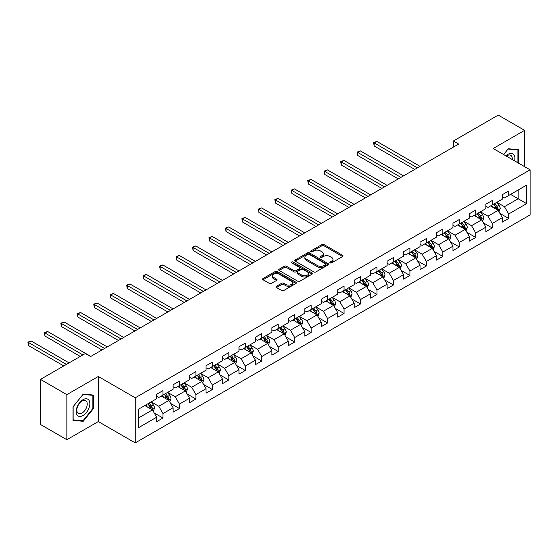 <?xml version="1.0" encoding="UTF-8"?>
<svg xmlns="http://www.w3.org/2000/svg" width="558" height="558" viewBox="0 0 558 558"><rect width="100%" height="100%" fill="white"/><g stroke="black" fill="none" stroke-linecap="round" stroke-linejoin="round"><path stroke-width="0.84" d="M330.169 262.874A1.025 0.593 0 0 0 331.612 262.874L342.619 256.52A1.465 0.844 0 0 0 343.051 255.92A1.465 0.844 0 0 0 342.619 255.32L323.975 244.557A1.465 0.844 0 0 0 321.903 244.557L310.904 250.912A1.025 0.593 0 0 0 310.597 251.33A1.025 0.593 0 0 0 310.904 251.749A1.025 0.593 0 0 0 312.347 251.749L313.777 250.926A4.687 2.706 0 0 1 320.404 250.926L321.959 251.825A4.687 2.706 0 0 1 323.333 253.737A4.687 2.706 0 0 1 321.959 255.655L320.536 256.478A1.025 0.593 0 0 0 320.229 256.896A1.025 0.593 0 0 0 320.536 257.315A1.025 0.593 0 0 0 321.98 257.315L323.41 256.492A4.687 2.706 0 0 1 330.036 256.492L331.591 257.384A4.687 2.706 0 0 1 332.966 259.303A4.687 2.706 0 0 1 331.591 261.214L330.169 262.037A1.025 0.593 0 0 0 329.869 262.455A1.025 0.593 0 0 0 330.169 262.874L330.169 262.037M276.433 286.303A1.465 0.844 0 0 0 276.008 286.896A1.465 0.844 0 0 0 276.433 287.496L281.664 290.516A1.465 0.844 0 0 0 283.736 290.516L295.956 283.457A1.465 0.844 0 0 0 296.389 282.864A1.465 0.844 0 0 0 295.956 282.264L277.312 271.502A1.465 0.844 0 0 0 275.247 271.502L263.02 278.554A1.465 0.844 0 0 0 262.595 279.153A1.465 0.844 0 0 0 263.02 279.753L269.34 283.401A1.465 0.844 0 0 0 271.411 283.401L276.642 280.381A1.465 0.844 0 0 0 277.068 279.781A1.465 0.844 0 0 0 276.642 279.181L273.511 277.375A3.92 2.26 0 0 1 272.36 275.778A3.92 2.26 0 0 1 274.78 273.685A3.92 2.26 0 0 1 279.049 274.173L291.325 281.26A3.92 2.26 0 0 1 292.469 282.864A3.92 2.26 0 0 1 290.055 284.95A3.92 2.26 0 0 1 285.78 284.461L283.736 283.283A1.465 0.844 0 0 0 281.664 283.283L276.433 286.303L276.433 287.496M98.306 376.476L66.855 394.632L40.476 379.398L40.476 424.485L66.855 439.711L98.306 421.562L135.238 442.885L135.238 397.798L98.306 376.476L98.306 421.562M524.611 166.661L524.611 130.349L493.167 148.505L530.1 169.827L135.238 397.798M524.611 130.349L498.231 115.115L453.389 141.014L453.389 147.103M40.476 379.398L85.325 353.507L90.598 356.555L458.662 144.055L453.389 141.014M313.875 271.92A1.465 0.844 0 0 0 315.947 271.92L328.174 264.862A1.465 0.844 0 0 0 328.599 264.262A1.465 0.844 0 0 0 328.174 263.662L309.53 252.9A1.465 0.844 0 0 0 307.458 252.9L295.231 259.958A1.465 0.844 0 0 0 294.805 260.558A1.465 0.844 0 0 0 295.231 261.151L313.875 271.92M292.071 263.097A1.025 0.593 0 0 1 293.11 263.236L293.11 262.023L312.068 272.967A1.465 0.844 0 0 1 312.494 273.56A1.465 0.844 0 0 1 312.068 274.159L299.841 281.218A1.465 0.844 0 0 1 297.77 281.218L279.126 270.456L284.357 267.456L284.357 266.236L279.126 269.256A1.465 0.844 0 0 0 278.7 269.856A1.465 0.844 0 0 0 279.126 270.456L279.126 269.256M284.357 267.456A1.465 0.844 0 0 1 286.428 267.456L286.428 266.236A1.465 0.844 0 0 0 284.357 266.236M286.428 266.236L293.989 270.602A1.465 0.844 0 0 0 296.061 270.602L299.534 268.6A1.465 0.844 0 0 0 299.96 268A1.465 0.844 0 0 0 299.534 267.401L291.66 262.86A1.025 0.593 0 0 1 291.36 262.441A1.025 0.593 0 0 1 291.994 261.89A1.025 0.593 0 0 1 293.11 262.023M135.238 442.885L530.1 214.907L530.1 169.827M154.175 412.941L162.992 418.026L162.992 413.576L173.119 407.731L173.119 412.174L179.453 408.519L179.453 404.076L189.581 398.224L189.581 402.674L195.914 399.019L195.914 394.569L206.041 388.724L206.041 393.167L212.375 389.512L212.375 385.069L222.502 379.217L222.502 383.667L228.836 380.012L228.836 375.562L238.964 369.717L238.964 374.16L245.297 370.505L245.297 366.055L255.424 360.21L255.424 364.66L261.758 361.005L261.758 356.555L271.886 350.703L271.886 355.153L278.219 351.498L278.219 347.048L288.346 341.203L288.346 345.646L294.68 341.991L294.68 337.548L304.808 331.696L304.808 336.146L311.141 332.491L311.141 328.041L321.275 322.196L321.275 326.639L327.602 322.984L327.602 318.541L337.736 312.689L337.736 317.139L344.063 313.484L344.063 309.034L354.197 303.189L354.197 307.632L360.524 303.977L360.524 299.534L370.658 293.682L370.658 298.132L376.985 294.478L376.985 290.027L387.119 284.175L387.119 288.625L393.446 284.971L393.446 280.521L403.58 274.675L403.58 279.119L409.914 275.464L409.914 271.021L420.041 265.169L420.041 269.619L426.375 265.964L426.375 261.514L436.502 255.669L436.502 260.112L442.836 256.457L442.836 252.014L452.963 246.162L452.963 250.612L459.297 246.957L459.297 242.507L469.424 236.662L469.424 241.105L475.758 237.45L475.758 233.007L485.885 227.155L485.885 231.605L492.219 227.95L492.219 223.5L502.346 217.648L502.346 222.098L508.68 218.443L508.68 213.993L526.619 203.642L526.619 185.116L518.173 189.992L518.173 198.767L526.619 203.642M162.992 418.026L156.659 421.681L156.659 417.231L138.719 427.588L138.719 409.07L156.659 398.712L156.659 394.262L162.992 390.607L162.992 395.057L173.119 389.212L173.119 384.762L179.453 381.107L179.453 385.55L189.581 379.705L189.581 375.255L195.914 371.6L195.914 376.05L206.041 370.198L206.041 365.755L212.375 362.1L212.375 366.543L222.502 360.698L222.502 356.248L228.836 352.593L228.836 357.043L238.964 351.191L238.964 346.748L245.297 343.093L245.297 347.536L255.424 341.691L255.424 337.241L261.758 333.586L261.758 338.036L271.886 332.184L271.886 327.741L278.219 324.079L278.219 328.529L288.346 322.684L288.346 318.234L294.68 314.579L294.68 319.023L304.808 313.178L304.808 308.727L311.141 305.073L311.141 309.523L321.275 303.671L321.275 299.228L327.602 295.573L327.602 300.016L337.736 294.171L337.736 289.721L344.063 286.066L344.063 290.516L354.197 284.664L354.197 280.221L360.524 276.566L360.524 281.009L370.658 275.164L370.658 270.714L376.985 267.059L376.985 271.509L387.119 265.657L387.119 261.214L393.446 257.552L393.446 262.002L403.58 256.157L403.58 251.707L409.914 248.052L409.914 252.502L420.041 246.65L420.041 242.2L426.375 238.545L426.375 242.995L436.502 237.143L436.502 232.7L442.836 229.045L442.836 233.488L452.963 227.643L452.963 223.193L459.297 219.538L459.297 223.988L469.424 218.136L469.424 213.693L475.758 210.038L475.758 214.481L485.885 208.636L485.885 204.186L492.219 200.531L492.219 204.981L502.346 199.129L502.346 194.686L508.68 191.024L508.68 195.474L526.619 185.116M161.304 396.034L168.9 400.421L158.765 406.266L151.169 401.879M156.659 396.278L158.765 397.491L162.992 395.057M158.765 406.266L162.992 413.576M168.9 400.421L173.119 407.731M177.765 386.527L185.361 390.914L175.233 396.766L167.63 392.379M173.119 386.771L175.233 387.991L179.453 385.55M175.233 396.766L179.453 404.076M185.361 390.914L189.581 398.224M194.226 377.027L201.822 381.414L191.694 387.259L184.091 382.872M189.581 377.271L191.694 378.484L195.914 376.05M191.694 387.259L195.914 394.569M201.822 381.414L206.041 388.724M210.687 367.52L218.283 371.907L208.155 377.752L200.552 373.372M206.041 367.764L208.155 368.984L212.375 366.543M208.155 377.752L212.375 385.069M218.283 371.907L222.502 379.217M227.148 358.02L234.744 362.4L224.616 368.252L217.013 363.865M222.502 358.257L224.616 359.478L228.836 357.043M224.616 368.252L228.836 375.562M234.744 362.4L238.964 369.717M243.609 348.513L251.205 352.9L241.077 358.745L233.481 354.358M238.964 348.757L241.077 349.978L245.297 347.536M241.077 358.745L245.297 366.055M251.205 352.9L255.424 360.21M260.07 339.006L267.666 343.393L257.538 349.245L249.942 344.858M255.424 339.25L257.538 340.471L261.758 338.036M257.538 349.245L261.758 356.555M267.666 343.393L271.886 350.703M276.531 329.506L284.127 333.893L273.999 339.738L266.403 335.351M271.886 329.75L273.999 330.964L278.219 328.529M273.999 339.738L278.219 347.048M284.127 333.893L288.346 341.203M292.992 319.999L300.588 324.386L290.46 330.238L282.864 325.851M288.346 320.243L290.46 321.464L294.68 319.023M290.46 330.238L294.68 337.548M300.588 324.386L304.808 331.696M309.453 310.499L317.049 314.886L306.921 320.731L299.325 316.344M304.808 310.743L306.921 311.957L311.141 309.523M306.921 320.731L311.141 328.041M317.049 314.886L321.275 322.196M325.914 300.992L333.51 305.379L323.382 311.231L315.786 306.844M321.275 301.236L323.382 302.457L327.602 300.016M323.382 311.231L327.602 318.541M333.51 305.379L337.736 312.689M342.375 291.492L349.971 295.873L339.843 301.725L332.247 297.337M337.736 291.729L339.843 292.95L344.063 290.516M339.843 301.725L344.063 309.034M349.971 295.873L354.197 303.189M358.836 281.985L366.439 286.373L356.304 292.218L348.708 287.83M354.197 282.229L356.304 283.45L360.524 281.009M356.304 292.218L360.524 299.534M366.439 286.373L370.658 293.682M375.297 272.478L382.9 276.866L372.765 282.718L365.169 278.33M370.658 272.723L372.765 273.943L376.985 271.509M372.765 282.718L376.985 290.027M382.9 276.866L387.119 284.175M391.758 262.978L399.361 267.366L389.226 273.211L381.63 268.823M387.119 263.223L389.226 264.436L393.446 262.002M389.226 273.211L393.446 280.521M399.361 267.366L403.58 274.675M408.219 253.471L415.822 257.859L405.687 263.711L398.091 259.324M403.58 253.716L405.687 254.936L409.914 252.502M405.687 263.711L409.914 271.021M415.822 257.859L420.041 265.169M424.687 243.972L432.283 248.359L422.148 254.204L414.552 249.817M420.041 244.216L422.148 245.429L426.375 242.995M422.148 254.204L426.375 261.514M432.283 248.359L436.502 255.669M441.148 234.465L448.744 238.852L438.616 244.704L431.013 240.317M436.502 234.709L438.616 235.929L442.836 233.488M438.616 244.704L442.836 252.014M448.744 238.852L452.963 246.162M457.609 224.965L465.205 229.345L455.077 235.197L447.474 230.81M452.963 225.209L455.077 226.422L459.297 223.988M455.077 235.197L459.297 242.507M465.205 229.345L469.424 236.662M474.07 215.458L481.666 219.845L471.538 225.69L463.935 221.31M469.424 215.702L471.538 216.923L475.758 214.481M471.538 225.69L475.758 233.007M481.666 219.845L485.885 227.155M490.531 205.951L498.127 210.338L487.999 216.19L480.396 211.803M485.885 206.195L487.999 207.416L492.219 204.981M487.999 216.19L492.219 223.5M498.127 210.338L502.346 217.648M510.577 194.379L518.173 198.767L504.46 206.683L496.857 202.296M502.346 196.695L504.46 197.909L508.68 195.474M504.46 206.683L508.68 213.993M66.855 394.632L66.855 439.711M138.719 417.844L152.439 409.921L144.836 405.533M152.439 409.921L156.659 417.231M499.87 213.358L508.68 218.443M483.409 222.858L492.219 227.95M466.948 232.365L475.758 237.45M450.48 241.865L459.297 246.957M434.019 251.372L442.836 256.457M417.558 260.879L426.375 265.964M401.097 270.379L409.914 275.464M384.636 279.886L393.446 284.971M368.175 289.386L376.985 294.478M351.714 298.893L360.524 303.977M335.253 308.393L344.063 313.484M318.792 317.9L327.602 322.984M302.331 327.406L311.141 332.491M285.87 336.906L294.68 341.991M269.409 346.413L278.219 351.498M252.948 355.913L261.758 361.005M236.487 365.42L245.297 370.505M220.026 374.92L228.836 380.012M203.565 384.427L212.375 389.512M187.104 393.934L195.914 399.019M170.636 403.434L179.453 408.519M518.438 163.096L518.438 149.663L508.254 148.756L503.609 154.531M73.028 420.397L83.212 421.304L93.395 408.637L93.395 395.064L83.212 394.15L73.028 406.817L73.028 420.397M92.872 408.337L93.395 408.637M82.138 420.683L83.212 421.304M330.573 263.02L331.591 262.434A4.687 2.706 0 0 0 332.966 260.516L332.966 259.303M323.333 253.737L323.333 254.957A4.687 2.706 0 0 1 321.959 256.868L320.941 257.454M342.598 256.534L323.975 245.778A1.465 0.844 0 0 0 321.903 245.778L311.308 251.895M328.153 264.876L309.53 254.12A1.465 0.844 0 0 0 307.458 254.12L295.252 261.165M325.579 264.68A1.025 0.593 0 0 0 325.886 264.262A1.025 0.593 0 0 0 325.579 263.843L309.216 254.399A1.025 0.593 0 0 0 307.765 254.399L306.265 255.264A4.687 2.706 0 0 0 304.891 257.175A4.687 2.706 0 0 0 306.265 259.093L317.453 265.552A4.687 2.706 0 0 0 324.079 265.552L325.579 264.68L325.579 265.901A1.025 0.593 0 0 0 325.886 265.482L325.886 264.262M304.891 257.175L304.891 258.396A4.687 2.706 0 0 0 306.265 260.307L306.265 259.093M325.579 265.901L324.079 266.766A4.687 2.706 0 0 1 317.453 266.766L306.265 260.307M286.428 267.456L293.989 271.823A1.465 0.844 0 0 0 296.061 271.823L299.534 269.814A1.465 0.844 0 0 0 299.96 269.221L299.96 268M293.11 263.236L312.048 274.173M301.836 275.129A3.92 2.26 0 0 0 306.105 275.624A3.92 2.26 0 0 0 308.525 273.532A3.92 2.26 0 0 0 307.381 271.934L303.057 269.437A1.465 0.844 0 0 0 300.985 269.437L297.512 271.439A1.465 0.844 0 0 0 297.086 272.039A1.465 0.844 0 0 0 297.512 272.632L301.836 275.129L301.836 276.349A3.92 2.26 0 0 0 306.105 276.838A3.92 2.26 0 0 0 308.525 274.752L308.525 273.532M297.086 272.039L297.086 273.253A1.465 0.844 0 0 0 297.512 273.852L297.512 272.632M301.836 276.349L297.512 273.852M292.469 282.864L292.469 284.078A3.92 2.26 0 0 1 290.055 286.17A3.92 2.26 0 0 1 285.78 285.682L283.736 284.496A1.465 0.844 0 0 0 281.664 284.496L276.454 287.51M272.36 275.778L272.36 276.991A3.92 2.26 0 0 0 273.511 278.595L273.511 277.375M276.642 279.181L276.642 280.381L273.511 278.595M295.956 282.264L295.956 283.457L277.312 272.716A1.465 0.844 0 0 0 275.247 272.716L263.041 279.76L263.02 278.554M498.964 211.782L500.219 208.622A3.955 2.281 -120 0 0 498.957 205.253L496.773 202.345M492.979 207.367L491.5 205.393M420.041 166.354L376.81 141.397L374.167 142.918L374.167 145.966L414.761 169.402M497.513 209.989L498.078 208.79A3.955 2.281 -120 0 0 496.948 206.411L494.772 203.503M493.781 204.075L496.195 207.304A2.016 1.165 60 0 1 496.564 207.911L498.078 208.79M493.502 204.235L495.685 207.144A3.955 2.281 60 0 1 496.815 209.522M374.167 145.966L373.588 142.583L417.405 167.874M373.588 142.583L376.81 141.397M517.259 149.558L517.915 149.935L517.915 162.79M503.63 154.545L508.045 149.056L517.915 149.935M514.574 160.864A9.702 5.601 120 0 0 512.893 153.813A9.702 5.601 120 0 0 505.946 155.884M512.23 159.511A7.345 4.241 120 0 0 510.758 155.298A7.345 4.241 120 0 0 506.371 156.128M83.002 415.529A9.702 5.601 120 0 0 89.866 403.65A9.702 5.601 120 0 0 83.002 399.688A9.702 5.601 120 0 0 76.146 411.567A9.702 5.601 120 0 0 83.002 415.529M82.04 413.046A7.345 4.241 120 0 0 86.839 406.58A7.345 4.241 120 0 0 85.716 400.693A7.345 4.241 120 0 0 82.04 401.056A7.345 4.241 120 0 0 77.241 407.528A7.345 4.241 120 0 0 78.371 413.415A7.345 4.241 120 0 0 82.04 413.046M73.14 406.726L83.002 394.45L92.872 395.336L92.872 408.491L83.002 420.76L73.14 419.881L73.14 406.726M92.216 394.959L92.872 395.336M482.496 221.289L483.751 218.129A3.955 2.281 -120 0 0 482.496 214.76L480.312 211.852M476.518 216.874L475.039 214.9M403.58 175.861L360.349 150.897L357.706 152.425L357.706 155.466L398.3 178.902M481.052 219.489L481.617 218.297A3.955 2.281 -120 0 0 480.487 215.918L478.311 213.01M477.32 213.581L479.734 216.804A2.016 1.165 60 0 1 480.103 217.418L481.617 218.297M477.041 213.742L479.224 216.65A3.955 2.281 60 0 1 480.354 219.029M357.706 155.466L357.127 152.083L400.944 177.381M357.127 152.083L360.349 150.897M466.035 230.789L467.29 227.629A3.955 2.281 -120 0 0 466.028 224.26L463.851 221.359M460.057 226.374L458.578 224.4M387.119 185.361L343.888 160.404L341.245 161.925L341.245 164.973L381.839 188.409M464.591 228.996L465.156 227.797A3.955 2.281 -120 0 0 464.026 225.418L461.85 222.509M460.859 223.081L463.273 226.311A2.016 1.165 60 0 1 463.642 226.925L465.156 227.797M460.58 223.242L462.756 226.15A3.955 2.281 60 0 1 463.893 228.529M341.245 164.973L340.666 161.59L384.476 186.888M340.666 161.59L343.888 160.404M449.574 240.296L450.829 237.136A3.955 2.281 -120 0 0 449.567 233.767L447.39 230.859M443.596 235.881L442.117 233.907M370.658 194.868L327.427 169.904L324.784 171.432L324.784 174.473L365.378 197.909M448.13 238.496L448.695 237.303A3.955 2.281 -120 0 0 447.565 234.925L445.389 232.016M444.398 232.588L446.812 235.811A2.016 1.165 60 0 1 447.181 236.425L448.695 237.303M444.119 232.749L446.295 235.657A3.955 2.281 60 0 1 447.432 238.036M324.784 174.473L324.205 171.097L368.015 196.388M324.205 171.097L327.427 169.904M433.113 249.803L434.368 246.636A3.955 2.281 -120 0 0 433.106 243.267L430.929 240.365M427.135 245.387L425.656 243.407M354.197 204.368L310.959 179.411L308.323 180.931L308.323 183.98L348.917 207.416M431.669 248.003L432.234 246.803A3.955 2.281 -120 0 0 431.104 244.425L428.928 241.523M427.937 242.095L430.351 245.318A2.016 1.165 60 0 1 430.72 245.932L432.234 246.803M427.658 242.249L429.834 245.157A3.955 2.281 60 0 1 430.971 247.536M308.323 183.98L307.744 180.597L351.554 205.895M307.744 180.597L310.959 179.411M416.652 259.303L417.907 256.143A3.955 2.281 -120 0 0 416.645 252.774L414.468 249.865M410.674 254.887L409.195 252.914M337.736 213.874L294.498 188.911L291.862 190.438L291.862 193.486L332.456 216.923M415.208 257.51L415.773 256.31A3.955 2.281 -120 0 0 414.643 253.932L412.467 251.023M411.476 251.595L413.89 254.825A2.016 1.165 60 0 1 414.252 255.431L415.773 256.31M411.197 251.756L413.373 254.664A3.955 2.281 60 0 1 414.51 257.043M291.862 193.486L291.283 190.104L335.093 215.395M291.283 190.104L294.498 188.911M400.191 268.81L401.446 265.643A3.955 2.281 -120 0 0 400.184 262.281L398.007 259.372M394.213 264.394L392.734 262.42M321.269 223.374L278.037 198.418L275.401 199.938L275.401 202.986L315.995 226.422M398.747 267.01L399.312 265.817A3.955 2.281 -120 0 0 398.182 263.439L396.006 260.53M395.008 261.102L397.429 264.325A2.016 1.165 60 0 1 397.791 264.938L399.312 265.817M394.736 261.263L396.912 264.164A3.955 2.281 60 0 1 398.049 266.543M275.401 202.986L274.822 199.604L318.632 224.902M274.822 199.604L278.037 198.418M383.73 278.309L384.985 275.15A3.955 2.281 -120 0 0 383.723 271.781L381.546 268.872M377.752 273.894L376.266 271.92M304.808 232.881L261.576 207.925L258.94 209.445L258.94 212.493L299.534 235.929M382.286 276.517L382.851 275.317A3.955 2.281 -120 0 0 381.721 272.939L379.538 270.03M378.547 270.602L380.968 273.832A2.016 1.165 60 0 1 381.33 274.438L382.851 275.317M378.275 270.763L380.451 273.671A3.955 2.281 60 0 1 381.581 276.05M258.94 212.493L258.361 209.111L302.171 234.402M258.361 209.111L261.576 207.925M367.269 287.816L368.524 284.657A3.955 2.281 -120 0 0 367.262 281.288L365.085 278.379M361.291 283.401L359.805 281.427M288.346 242.388L245.115 217.425L242.479 218.952L242.479 221.993L283.073 245.429M365.825 286.017L366.39 284.824A3.955 2.281 -120 0 0 365.26 282.446L363.077 279.537M362.086 280.109L364.507 283.331A2.016 1.165 60 0 1 364.869 283.945L366.39 284.824M361.814 280.269L363.99 283.178A3.955 2.281 60 0 1 365.12 285.556M242.479 221.993L241.9 218.61L285.71 243.909M241.9 218.61L245.115 217.425M350.808 297.316L352.063 294.157A3.955 2.281 -120 0 0 350.801 290.788L348.624 287.879M344.823 292.901L343.344 290.927M271.886 251.888L228.654 226.932L226.018 228.452L226.018 231.5L266.612 254.936M349.364 295.524L349.929 294.324A3.955 2.281 -120 0 0 348.799 291.946L346.616 289.037M345.625 289.609L348.046 292.838A2.016 1.165 60 0 1 348.408 293.452L349.929 294.324M345.353 289.769L347.529 292.678A3.955 2.281 60 0 1 348.659 295.056M226.018 231.5L225.439 228.117L269.249 253.416M225.439 228.117L228.654 226.932M334.347 306.823L335.602 303.664A3.955 2.281 -120 0 0 334.34 300.295L332.163 297.386M328.362 302.408L326.883 300.434M255.424 261.395L212.193 236.432L209.557 237.959L209.557 241L250.151 264.436M332.903 305.024L333.468 303.831A3.955 2.281 -120 0 0 332.338 301.453L330.155 298.544M329.164 299.116L331.585 302.338A2.016 1.165 60 0 1 331.947 302.952L333.468 303.831M328.892 299.276L331.068 302.185A3.955 2.281 60 0 1 332.198 304.563M209.557 241L208.978 237.624L252.788 262.916M208.978 237.624L212.193 236.432M317.886 316.33L319.141 313.164A3.955 2.281 -120 0 0 317.879 309.795L315.702 306.893M311.901 311.908L310.422 309.934M238.964 270.895L195.732 245.939L193.096 247.459L193.096 250.507L233.69 273.943M316.442 314.531L317.007 313.331A3.955 2.281 -120 0 0 315.87 310.952L313.694 308.051M312.703 308.623L315.124 311.845A2.016 1.165 60 0 1 315.486 312.459L317.007 313.331M312.431 308.776L314.607 311.685A3.955 2.281 60 0 1 315.737 314.063M193.096 250.507L192.517 247.124L236.327 272.423M192.517 247.124L195.732 245.939M301.425 325.83L302.68 322.67A3.955 2.281 -120 0 0 301.418 319.302L299.241 316.393M295.44 321.415L293.961 319.441M222.502 280.402L179.271 255.438L176.635 256.966L176.635 260.014L217.229 283.45M299.981 324.031L300.546 322.838A3.955 2.281 -120 0 0 299.409 320.459L297.233 317.551M296.242 318.123L298.663 321.352A2.016 1.165 60 0 1 299.025 321.959L300.546 322.838M295.97 318.283L298.146 321.192A3.955 2.281 60 0 1 299.276 323.57M176.635 260.014L176.056 256.631L219.866 281.923M176.056 256.631L179.271 255.438M284.964 335.337L286.219 332.17A3.955 2.281 -120 0 0 284.957 328.808L282.78 325.9M278.979 330.922L277.5 328.941M206.041 289.902L162.81 264.945L160.174 266.466L160.174 269.514L200.768 292.95M283.52 333.538L284.085 332.345A3.955 2.281 -120 0 0 282.948 329.966L280.772 327.058M279.781 327.63L282.195 330.852A2.016 1.165 60 0 1 282.564 331.466L284.085 332.345M279.509 327.79L281.685 330.692A3.955 2.281 60 0 1 282.815 333.07M160.174 269.514L159.588 266.131L203.405 291.429M159.588 266.131L162.81 264.945M268.503 344.837L269.758 341.677A3.955 2.281 -120 0 0 268.496 338.308L266.312 335.4M262.518 340.422L261.039 338.448M189.581 299.409L146.349 274.452L143.713 275.973L143.713 279.021L184.307 302.457M267.052 343.044L267.624 341.845A3.955 2.281 -120 0 0 266.487 339.466L264.311 336.558M263.32 337.13L265.734 340.359A2.016 1.165 60 0 1 266.103 340.966L267.624 341.845M263.048 337.29L265.224 340.199A3.955 2.281 60 0 1 266.354 342.577M143.713 279.021L143.127 275.638L186.944 300.929M143.127 275.638L146.349 274.452M252.042 354.344L253.297 351.184A3.955 2.281 -120 0 0 252.035 347.815L249.851 344.907M246.057 349.929L244.578 347.955M173.119 308.916L129.888 283.952L127.252 285.473L127.252 288.521L167.839 311.957M250.591 352.544L251.163 351.352A3.955 2.281 -120 0 0 250.026 348.973L247.85 346.065M246.859 346.637L249.273 349.859A2.016 1.165 60 0 1 249.642 350.473L251.163 351.352M246.58 346.797L248.763 349.699A3.955 2.281 60 0 1 249.893 352.077M127.252 288.521L126.666 285.138L170.483 310.436M126.666 285.138L129.888 283.952M235.581 363.844L236.836 360.684A3.955 2.281 -120 0 0 235.574 357.315L233.39 354.407M229.596 359.429L228.117 357.455M156.659 318.416L113.427 293.459L110.791 294.98L110.791 298.028L151.378 321.464M234.13 362.051L234.695 360.852A3.955 2.281 -120 0 0 233.565 358.473L231.389 355.565M230.398 356.137L232.812 359.366A2.016 1.165 60 0 1 233.181 359.98L234.695 360.852M230.119 356.297L232.302 359.206A3.955 2.281 60 0 1 233.432 361.584M110.791 298.028L110.205 294.645L154.022 319.943M110.205 294.645L113.427 293.459M219.12 373.351L220.368 370.191A3.955 2.281 -120 0 0 219.113 366.822L216.929 363.914M213.135 368.936L211.656 366.962M140.197 327.923L96.966 302.959L94.323 304.487L94.323 307.528L134.917 330.964M217.669 371.551L218.234 370.359A3.955 2.281 -120 0 0 217.104 367.98L214.928 365.072M213.937 365.643L216.351 368.866A2.016 1.165 60 0 1 216.72 369.48L218.234 370.359M213.658 365.804L215.841 368.712A3.955 2.281 60 0 1 216.971 371.091M94.323 307.528L93.744 304.152L137.561 329.443M93.744 304.152L96.966 302.959M202.652 382.858L203.907 379.691A3.955 2.281 -120 0 0 202.652 376.322L200.468 373.421M196.674 378.436L195.195 376.462M123.737 337.423L80.505 312.466L77.862 313.987L77.862 317.035L118.456 340.471M201.208 381.058L201.773 379.859A3.955 2.281 -120 0 0 200.643 377.48L198.467 374.578M197.476 375.15L199.89 378.373A2.016 1.165 60 0 1 200.259 378.987L201.773 379.859M197.197 375.304L199.38 378.212A3.955 2.281 60 0 1 200.51 380.591M77.862 317.035L77.283 313.652L121.1 338.95M77.283 313.652L80.505 312.466M186.191 392.358L187.446 389.198A3.955 2.281 -120 0 0 186.184 385.829L184.007 382.921M180.213 387.943L178.734 385.969M107.276 346.93L64.044 321.966L61.401 323.494L61.401 326.535L101.995 349.978M184.747 390.558L185.312 389.365A3.955 2.281 -120 0 0 184.182 386.987L182.006 384.078M181.015 384.65L183.429 387.88A2.016 1.165 60 0 1 183.798 388.487L185.312 389.365M180.736 384.811L182.912 387.719A3.955 2.281 60 0 1 184.049 390.098M61.401 326.535L60.822 323.159L104.632 348.45M60.822 323.159L64.044 321.966M169.73 401.865L170.985 398.698A3.955 2.281 -120 0 0 169.723 395.336L167.546 392.427M163.752 397.449L162.273 395.469M90.814 356.429L47.576 331.473L44.94 332.993L44.94 336.042L80.261 356.429M168.286 400.065L168.851 398.872A3.955 2.281 -120 0 0 167.721 396.494L165.545 393.585M164.554 394.157L166.968 397.38A2.016 1.165 60 0 1 167.337 397.994L168.851 398.872M164.275 394.318L166.451 397.219A3.955 2.281 60 0 1 167.588 399.598M44.94 336.042L44.361 332.659L82.898 354.909M44.361 332.659L47.576 331.473M153.269 411.365L154.524 408.205A3.955 2.281 -120 0 0 153.262 404.836L151.085 401.927M147.291 406.949L145.812 404.975M69.073 362.888L31.115 340.98L28.479 342.5L28.479 345.548L63.8 365.936M151.825 409.572L152.39 408.372A3.955 2.281 -120 0 0 151.26 405.994L149.084 403.085M148.093 403.657L150.507 406.887A2.016 1.165 60 0 1 150.869 407.493L152.39 408.372M147.814 403.818L149.99 406.726A3.955 2.281 60 0 1 151.127 409.105M28.479 345.548L27.9 342.166L66.437 364.416M27.9 342.166L31.115 340.98M331.591 262.434L331.591 261.214M320.536 257.315L320.536 256.478M321.959 256.868L321.959 255.655M310.904 251.749L310.904 250.912M321.903 245.778L321.903 244.557M323.975 245.778L323.975 244.557M342.619 256.52L342.619 255.32M295.231 261.151L295.231 259.958M307.458 254.12L307.458 252.9M309.53 254.12L309.53 252.9M328.174 264.862L328.174 263.662M317.453 266.766L317.453 265.552M324.079 266.766L324.079 265.552M293.989 271.823L293.989 270.602M296.061 271.823L296.061 270.602M299.534 269.814L299.534 268.6M312.068 274.159L312.068 272.967M281.664 284.496L281.664 283.283M283.736 284.496L283.736 283.283M285.78 285.682L285.78 284.461M275.247 272.716L275.247 271.502M277.312 272.716L277.312 271.502M497.736 210.115L500.191 208.699M496.948 206.411L498.957 205.253M494.137 208.036L495.685 207.144M481.275 219.622L483.73 218.206M480.487 215.918L482.496 214.76M477.676 217.543L479.224 216.65M464.814 229.122L467.269 227.706M464.026 225.418L466.028 224.26M461.215 227.043L462.756 226.15M448.353 238.629L450.808 237.213M447.565 234.925L449.567 233.767M444.754 236.55L446.295 235.657M431.892 248.129L434.347 246.713M431.104 244.425L433.106 243.267M428.293 246.05L429.834 245.157M415.431 257.636L417.879 256.22M414.643 253.932L416.645 252.774M411.832 255.557L413.373 254.664M398.97 267.136L401.418 265.72M398.182 263.439L400.184 262.281M395.364 265.057L396.912 264.164M382.509 276.642L384.957 275.227M381.721 272.939L383.723 271.781M378.903 274.564L380.451 273.671M366.048 286.149L368.496 284.726M365.26 282.446L367.262 281.288M362.442 284.071L363.99 283.178M349.587 295.649L352.035 294.233M348.799 291.946L350.801 290.788M345.981 293.571L347.529 292.678M333.119 305.156L335.574 303.74M332.338 301.453L334.34 300.295M329.52 303.078L331.068 302.185M316.658 314.656L319.113 313.24M315.87 310.952L317.879 309.795M313.059 312.578L314.607 311.685M300.197 324.163L302.652 322.747M299.409 320.459L301.418 319.302M296.598 322.085L298.146 321.192M283.736 333.663L286.191 332.247M282.948 329.966L284.957 328.808M280.137 331.585L281.685 330.692M267.275 343.17L269.73 341.754M266.487 339.466L268.496 338.308M263.676 341.091L265.224 340.199M250.814 352.677L253.269 351.254M250.026 348.973L252.035 347.815M247.215 350.598L248.763 349.699M234.353 362.177L236.808 360.761M233.565 358.473L235.574 357.315M230.754 360.098L232.302 359.206M217.892 371.684L220.347 370.268M217.104 367.98L219.113 366.822M214.293 369.605L215.841 368.712M201.431 381.184L203.886 379.768M200.643 377.48L202.652 376.322M197.832 379.105L199.38 378.212M184.97 390.691L187.425 389.275M184.182 386.987L186.184 385.829M181.371 388.612L182.912 387.719M168.509 400.191L170.964 398.775M167.721 396.494L169.723 395.336M164.91 398.112L166.451 397.219M152.048 409.698L154.503 408.282M151.26 405.994L153.262 404.836M148.449 407.619L149.99 406.726"/></g></svg>
